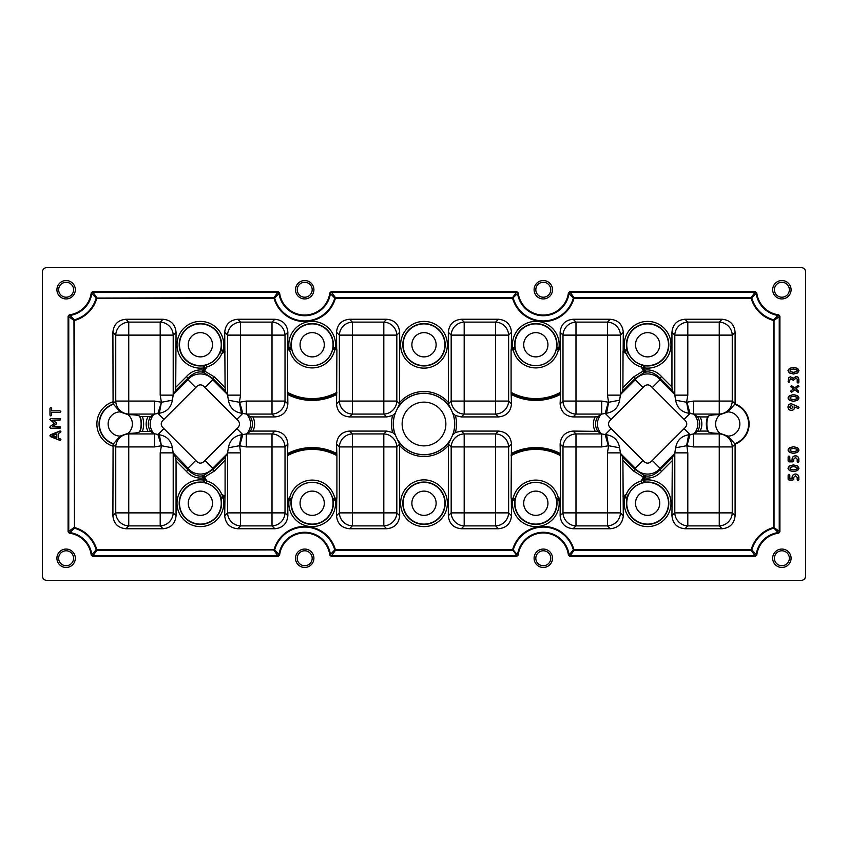 <?xml version="1.0" encoding="UTF-8"?>
<svg xmlns="http://www.w3.org/2000/svg" width="848" height="848" viewBox="0 0 848 848"><rect width="100%" height="100%" fill="white"/><g stroke="black" fill="none" stroke-linecap="round" stroke-linejoin="round"><path stroke-width="1.27" d="M219.802 495.37A20.956 20.956 0 0 0 206.244 483.116L202.64 482.173A21.179 21.179 0 0 0 179.193 503.235A21.179 21.179 0 0 0 200.382 524.414A21.179 21.179 0 0 0 221.105 498.847L219.802 495.37L221.826 494.543L224.222 496.61L221.105 498.847L221.339 497.765A2.205 2.162 137.1 0 1 224.148 496.525A37.291 37.291 0 0 0 224.953 496.833L224.709 515.732L227.561 512.881L227.561 452.864L228.419 447.786C229.702 440.409 234.037 436.073 241.426 434.78L242.814 434.621L236.836 428.643C240.397 425.569 240.397 422.474 236.836 419.357L242.814 413.379L241.426 413.22C234.037 411.937 229.702 407.602 228.419 400.214L227.561 395.136L225.451 391.119L212.774 378.441L204.177 372.823L201.739 372.018C197.34 371.424 192.75 373.47 187.991 378.144L175.706 390.43L176.055 332.268L173.204 335.119L173.204 395.136L172.345 400.214C171.063 407.591 166.727 411.927 159.339 413.22L154.463 414.078L150.52 416.622C147.573 421.53 147.573 426.449 150.52 431.378L153.711 433.582C148.983 427.169 148.983 420.778 153.711 414.418M333.275 501.232L332.617 498.56L334.748 498.073L335.596 499.875L333.275 501.232L333.561 500.214A2.205 2.184 127.7 0 1 335.532 498.953L336.762 498.953L336.518 515.732L339.37 512.881L339.37 446.928L336.518 444.076L336.91 455.652A51.823 51.823 0 0 0 287.472 455.652L287.472 498.073L287.62 498.953L290.822 500.214A0.88 0.562 -31.9 0 1 290.726 500.67L291.097 501.232A21.179 21.179 0 0 0 312.191 524.414A21.179 21.179 0 0 0 333.275 501.232M332.617 498.56A20.956 20.956 0 0 0 291.765 498.56L291.097 501.232L290.822 500.214A2.205 2.184 -127.7 0 0 288.85 498.953L289.634 498.073A23.14 23.14 0 0 1 334.748 498.073L336.91 498.073L336.91 455.652M556.903 501.232L556.235 498.56L558.366 498.073L559.224 499.875L556.903 501.232L557.178 500.214A2.205 2.184 127.7 0 1 559.15 498.953L560.38 498.953L560.528 498.073L560.284 454.475A52.756 52.756 0 0 0 511.344 454.475L511.482 444.076L508.63 446.928L508.63 512.881L511.482 515.732L511.344 498.995L514.439 500.214A0.88 0.562 -31.9 0 1 514.344 500.67L514.725 501.232A21.179 21.179 0 0 0 535.809 524.414A21.179 21.179 0 0 0 556.903 501.232M556.235 498.56A20.956 20.956 0 0 0 515.383 498.56L514.725 501.232L514.439 500.214A2.205 2.184 -127.7 0 0 512.468 498.953L513.252 498.073A23.14 23.14 0 0 1 558.366 498.073L560.528 498.073M641.756 483.116A20.956 20.956 0 0 0 628.198 495.37L626.895 498.847A21.179 21.179 0 0 0 647.618 524.414A21.179 21.179 0 0 0 668.807 503.235A21.179 21.179 0 0 0 645.36 482.173L641.756 483.116L641.141 481.017L643.441 478.844L645.36 482.173L644.3 481.834A2.205 2.162 53 0 1 643.346 478.908A37.291 37.291 0 0 0 644.12 477.339A2.205 2.184 166.9 0 1 645.275 476.237A0.88 0.551 -119 0 1 645.71 476.343L646.261 475.982C650.66 476.576 655.25 474.53 660.009 469.856L672.294 457.57L671.945 515.732L674.796 512.881L674.796 452.864L675.655 447.786C676.937 440.409 681.273 436.073 688.661 434.78L690.049 434.621L684.071 428.643C687.633 425.569 687.633 422.474 684.071 419.357L652.271 387.547C649.186 383.985 646.091 383.985 642.975 387.547L635.226 379.798C641.077 371.943 654.221 372.007 660.009 379.798L652.271 387.547M626.513 349.758L626.895 349.153L626.661 350.235A2.205 2.162 -42.9 0 1 623.852 351.475L624.096 350.574L626.513 349.758A0.88 0.562 30.3 0 1 626.661 350.235L625.252 351.432L623.778 351.39A37.344 37.344 0 0 0 623.153 351.157L623.291 332.268L620.439 335.119L620.439 395.136L619.581 400.214C618.298 407.591 613.963 411.927 606.574 413.22L601.698 414.078L597.755 416.622C594.808 421.53 594.808 426.449 597.755 431.378L573.142 431.07L575.993 433.922L601.698 433.922L606.574 434.78C613.963 436.063 618.298 440.398 619.581 447.786L620.439 452.864L622.549 456.881L635.226 469.559L643.823 475.177L646.261 475.982L644.13 477.413L644.84 477.975L633.679 471.106L622.909 460.326L623.153 496.843A37.344 37.344 0 0 0 623.778 496.61L626.174 494.543A23.14 23.14 0 0 1 641.141 481.017A36.422 36.422 0 0 0 643.176 477.265L643.823 475.177M514.344 347.33L514.439 347.786A2.205 2.184 -52.3 0 1 512.468 349.047L512.404 348.125L514.344 347.33A0.88 0.562 31.9 0 1 514.439 347.786L511.344 349.005L511.482 332.268L508.63 335.119L508.63 401.072L511.482 403.924L511.09 392.348A51.823 51.823 0 0 0 560.528 392.348L560.528 349.927L560.38 349.047L557.178 347.786A0.88 0.562 148.1 0 1 557.274 347.33L556.903 346.768A21.179 21.179 0 0 0 535.809 323.586A21.179 21.179 0 0 0 514.725 346.768L515.383 349.44L513.252 349.927L511.344 349.005M290.726 347.33L290.822 347.786A2.205 2.184 -52.3 0 1 288.85 349.047L288.776 348.125L290.726 347.33A0.88 0.562 31.9 0 1 290.822 347.786L287.716 349.005L287.864 332.268L285.013 335.119L285.013 401.072L287.864 403.924L287.716 393.525A52.756 52.756 0 0 0 336.656 393.525L336.91 349.927L336.762 349.047L333.561 347.786A0.88 0.562 148.1 0 1 333.656 347.33L333.275 346.768A21.179 21.179 0 0 0 312.191 323.586A21.179 21.179 0 0 0 291.097 346.768L291.765 349.44L289.634 349.927L287.62 349.047L287.472 349.927L287.716 393.525M203.213 366.262L202.64 365.827L203.7 366.166A2.205 2.162 -127 0 1 204.654 369.092L203.774 368.753L203.213 366.262A0.88 0.562 -53.9 0 1 203.7 366.166L204.739 367.693L204.559 369.156A37.344 37.344 0 0 0 203.955 370.396L202.725 371.763A0.88 0.551 61 0 1 202.29 371.657L202.725 371.763A2.205 2.184 -13.1 0 0 203.88 370.661L214.321 376.894L225.091 387.674L224.847 351.157A37.344 37.344 0 0 0 224.222 351.39L221.826 353.457A23.14 23.14 0 0 1 206.859 366.983L204.654 369.092A37.291 37.291 0 0 0 203.88 370.661L203.043 370.364L203.955 370.396M313.908 289.74A9.201 9.201 0 0 1 304.708 298.941A9.201 9.201 0 0 1 295.507 289.74A9.201 9.201 0 0 1 304.708 280.54A9.201 9.201 0 0 1 313.908 289.74M297.235 289.74A7.473 7.473 0 0 0 304.708 297.213A7.473 7.473 0 0 0 312.181 289.74A7.473 7.473 0 0 0 304.708 282.267A7.473 7.473 0 0 0 297.235 289.74M75.324 289.74A9.201 9.201 0 0 1 66.123 298.941A9.201 9.201 0 0 1 56.922 289.74A9.201 9.201 0 0 1 66.123 280.54A9.201 9.201 0 0 1 75.324 289.74M58.65 289.74A7.473 7.473 0 0 0 66.123 297.213A7.473 7.473 0 0 0 73.585 289.74A7.473 7.473 0 0 0 66.123 282.267A7.473 7.473 0 0 0 58.65 289.74M75.324 558.26A9.201 9.201 0 0 1 66.123 567.46A9.201 9.201 0 0 1 56.922 558.26A9.201 9.201 0 0 1 66.123 549.059A9.201 9.201 0 0 1 75.324 558.26M58.65 558.26A7.473 7.473 0 0 0 66.123 565.733A7.473 7.473 0 0 0 73.585 558.26A7.473 7.473 0 0 0 66.123 550.787A7.473 7.473 0 0 0 58.65 558.26M313.908 558.26A9.201 9.201 0 0 1 304.708 567.46A9.201 9.201 0 0 1 295.507 558.26A9.201 9.201 0 0 1 304.708 549.059A9.201 9.201 0 0 1 313.908 558.26M297.235 558.26A7.473 7.473 0 0 0 304.708 565.733A7.473 7.473 0 0 0 312.181 558.26A7.473 7.473 0 0 0 304.708 550.787A7.473 7.473 0 0 0 297.235 558.26M552.493 558.26A9.201 9.201 0 0 1 543.292 567.46A9.201 9.201 0 0 1 534.092 558.26A9.201 9.201 0 0 1 543.292 549.059A9.201 9.201 0 0 1 552.493 558.26M535.819 558.26A7.473 7.473 0 0 0 543.292 565.733A7.473 7.473 0 0 0 550.765 558.26A7.473 7.473 0 0 0 543.292 550.787A7.473 7.473 0 0 0 535.819 558.26M791.078 558.26A9.201 9.201 0 0 1 781.877 567.46A9.201 9.201 0 0 1 772.676 558.26A9.201 9.201 0 0 1 781.877 549.059A9.201 9.201 0 0 1 791.078 558.26M774.415 558.26A7.473 7.473 0 0 0 781.877 565.733A7.473 7.473 0 0 0 789.35 558.26A7.473 7.473 0 0 0 781.877 550.787A7.473 7.473 0 0 0 774.415 558.26M791.078 289.74A9.201 9.201 0 0 1 781.877 298.941A9.201 9.201 0 0 1 772.676 289.74A9.201 9.201 0 0 1 781.877 280.54A9.201 9.201 0 0 1 791.078 289.74M774.415 289.74A7.473 7.473 0 0 0 781.877 297.213A7.473 7.473 0 0 0 789.35 289.74A7.473 7.473 0 0 0 781.877 282.267A7.473 7.473 0 0 0 774.415 289.74M552.493 289.74A9.201 9.201 0 0 1 543.292 298.941A9.201 9.201 0 0 1 534.092 289.74A9.201 9.201 0 0 1 543.292 280.54A9.201 9.201 0 0 1 552.493 289.74M535.819 289.74A7.473 7.473 0 0 0 543.292 297.213A7.473 7.473 0 0 0 550.765 289.74A7.473 7.473 0 0 0 543.292 282.267A7.473 7.473 0 0 0 535.819 289.74M153.711 433.582L159.339 434.78C166.717 436.063 171.052 440.398 172.345 447.786L173.204 452.864L173.204 512.881L176.055 515.732C175.26 523.608 170.925 527.944 163.049 528.739L160.198 525.887L128.748 525.887L125.907 528.739C118.031 527.944 113.696 523.608 112.901 515.732L115.752 512.881L115.752 446.928L113.081 444.267L120.045 436.116L128.154 433.328C133.814 433.349 137.63 432.883 139.57 431.939L140.1 431.42A21.179 21.179 0 0 0 140.1 416.58L150.541 416.58M511.482 403.924C510.687 411.799 506.351 416.135 498.476 416.93L495.624 414.078L464.185 414.078L461.333 416.93L455.387 415.509L452.8 413.209L448.369 403.881L451.178 401.072L451.178 335.119L448.327 332.268L448.369 403.881M349.524 416.93C341.649 416.135 337.313 411.799 336.518 403.924L339.37 401.072L339.37 335.119L336.518 332.268C337.313 324.392 341.649 320.056 349.524 319.261L352.376 322.113L383.815 322.113L386.667 319.261C394.543 320.056 398.878 324.392 399.673 332.268L396.822 335.119L396.822 401.072L399.631 403.881L395.2 413.209L392.613 415.509L386.667 416.93L383.815 414.078L352.376 414.078L349.524 416.93L386.667 416.93M706.342 424A21.391 21.391 0 0 0 707.55 431.07L708.43 431.939C710.253 432.872 714.058 433.339 719.846 433.328L727.955 436.116L735.099 444.076A21.391 21.391 0 0 0 735.099 403.913L735.099 332.268L732.248 335.119L732.248 401.072L735.099 403.924L727.955 411.884L719.846 414.672C714.175 414.651 710.37 415.117 708.43 416.061L707.55 416.93A21.391 21.391 0 0 0 706.342 424M735.099 515.732L735.099 444.087L732.248 446.928L732.248 512.881L735.099 515.732C734.304 523.608 729.969 527.944 722.093 528.739L719.252 525.887L687.802 525.887L684.951 528.739L722.093 528.739M684.951 528.739C677.075 527.944 672.74 523.608 671.945 515.732M671.945 461.015L661.567 471.403C657.03 476.449 651.455 478.632 644.84 477.975A38.224 38.224 0 0 1 644.226 479.247M644.045 477.604A37.344 37.344 0 0 1 643.441 478.844L643.261 480.307L644.098 480.127A23.373 23.373 0 0 1 670.991 503.235A23.373 23.373 0 0 1 647.618 526.608A23.373 23.373 0 0 1 624.987 497.394L623.778 496.61L625.252 496.568L626.661 497.765A0.88 0.562 -30.3 0 1 626.513 498.242L626.895 498.847L626.661 497.765A2.205 2.162 -137.1 0 0 623.852 496.525A37.291 37.291 0 0 1 623.047 496.833M607.433 452.864L608.631 445.73L601.698 446.928L575.993 446.928L575.993 512.881L607.433 512.881L607.433 452.864L620.439 452.864L620.439 512.881L623.291 515.732L623.153 496.843M623.291 515.732C622.496 523.608 618.16 527.944 610.284 528.739L607.433 525.887L575.993 525.887L573.142 528.739L610.284 528.739M573.142 528.739C565.266 527.944 560.931 523.608 560.136 515.732L562.987 512.881L562.987 446.928L560.136 444.076L560.284 454.475M511.344 454.475L511.09 498.073L512.68 499.907A23.373 23.373 0 0 0 535.809 526.608A23.373 23.373 0 0 0 558.949 499.907L558.758 499.048L560.284 498.995L560.136 515.732M511.482 515.732C510.687 523.608 506.351 527.944 498.476 528.739L495.624 525.887L464.185 525.887L461.333 528.739L498.476 528.739M461.333 528.739C453.457 527.944 449.122 523.608 448.327 515.732L451.178 512.881L451.178 446.928L448.369 444.119L452.8 434.791L455.387 432.491L461.333 431.07L464.185 433.922L495.624 433.922L498.476 431.07L461.333 431.07M448.369 444.119L448.327 515.732M399.673 515.732L399.631 444.119L396.822 446.928L396.822 512.881L399.673 515.732C398.878 523.608 394.543 527.944 386.667 528.739L383.815 525.887L352.376 525.887L349.524 528.739L386.667 528.739M349.524 528.739C341.649 527.944 337.313 523.608 336.518 515.732M336.656 498.995L335.14 499.048L335.32 499.907A23.373 23.373 0 0 1 312.191 526.608A23.373 23.373 0 0 1 289.051 499.907L288.85 498.953L287.62 498.953M250.213 416.58L252.895 416.93C255.174 421.647 255.174 426.364 252.895 431.07L250.255 431.388C253.192 426.47 253.192 421.551 250.245 416.622L247.054 414.418C251.782 420.831 251.782 427.222 247.054 433.582L246.302 433.922L246.302 446.928L239.655 445.815L242.814 434.621L246.302 433.922L272.007 433.922L274.858 431.07C282.734 431.865 287.069 436.201 287.864 444.076L285.013 446.928L285.013 512.881L287.864 515.732L287.716 498.995M287.864 515.732C287.069 523.608 282.734 527.944 274.858 528.739L272.007 525.887L240.567 525.887L237.716 528.739L274.858 528.739M237.716 528.739C229.84 527.944 225.504 523.608 224.709 515.732M224.847 496.843A37.344 37.344 0 0 1 224.222 496.61L222.748 496.568L223.013 497.394A23.373 23.373 0 0 1 200.382 526.608A23.373 23.373 0 0 1 177.009 503.235A23.373 23.373 0 0 1 203.902 480.127L204.559 478.844L204.739 480.307L203.7 481.834A0.88 0.562 53.9 0 1 203.213 481.738L202.64 482.173L203.7 481.834A2.205 2.162 -53 0 0 204.654 478.908L206.859 481.017A23.14 23.14 0 0 1 221.826 494.543A36.422 36.422 0 0 0 225.091 495.942L225.091 460.326L214.321 471.106L203.16 477.975C196.545 478.632 190.97 476.449 186.433 471.403L176.055 461.015L175.706 457.57L187.991 469.856C192.75 474.53 197.34 476.576 201.739 475.982L202.29 476.343A0.88 0.551 119 0 1 202.725 476.237L203.87 477.413L203.043 477.636L202.29 476.343M176.055 515.732L176.055 461.015M125.907 528.739L163.049 528.739M113.081 444.267L112.901 515.732M112.901 332.268L113.081 403.733L115.752 401.072L115.752 335.119L112.901 332.268C113.696 324.392 118.031 320.056 125.907 319.261L128.748 322.113L160.198 322.113L163.049 319.261L125.907 319.261M163.049 319.261C170.925 320.056 175.26 324.392 176.055 332.268M176.055 386.985L186.433 376.597C190.97 371.551 196.545 369.368 203.16 370.025A38.224 38.224 0 0 1 203.774 368.753M204.739 367.693L203.902 367.873A23.373 23.373 0 0 1 177.009 344.765A23.373 23.373 0 0 1 200.382 321.392A23.373 23.373 0 0 1 223.013 350.606L224.222 351.39L222.748 351.432L221.339 350.235A0.88 0.562 149.7 0 1 221.487 349.758L221.105 349.153A21.179 21.179 0 0 0 200.382 323.586A21.179 21.179 0 0 0 179.193 344.765A21.179 21.179 0 0 0 202.64 365.827L206.244 364.884L206.859 366.983A36.422 36.422 0 0 0 204.824 370.735L204.177 372.823M240.567 395.136L239.369 402.27L246.302 401.072L272.007 401.072L272.007 335.119L240.567 335.119L240.567 395.136L227.561 395.136L227.561 335.119L224.709 332.268L224.847 351.157M224.709 332.268C225.504 324.392 229.84 320.056 237.716 319.261L240.567 322.113L272.007 322.113L274.858 319.261L237.716 319.261M274.858 319.261C282.734 320.056 287.069 324.392 287.864 332.268M289.242 348.952L289.051 348.093A23.373 23.373 0 0 1 312.191 321.392A23.373 23.373 0 0 1 335.32 348.093L335.596 349.005L334.748 349.927A23.14 23.14 0 0 1 289.634 349.927L287.472 349.927M336.518 332.268L336.656 349.005M386.667 319.261L349.524 319.261M399.631 403.881L399.673 332.268M448.327 332.268C449.122 324.392 453.457 320.056 461.333 319.261L464.185 322.113L495.624 322.113L498.476 319.261L461.333 319.261M498.476 319.261C506.351 320.056 510.687 324.392 511.482 332.268M512.86 348.952L512.68 348.093A23.373 23.373 0 0 1 535.809 321.392A23.373 23.373 0 0 1 558.949 348.093L559.224 349.005L558.366 349.927A23.14 23.14 0 0 1 513.252 349.927L511.09 349.927L511.09 392.348M601.698 401.072L608.631 402.27L607.433 395.136L607.433 335.119L575.993 335.119L575.993 401.072L601.698 401.072L601.698 414.078L575.993 414.078L573.142 416.93C565.266 416.135 560.931 411.799 560.136 403.924L562.987 401.072L562.987 335.119L560.136 332.268L560.284 349.005M560.136 332.268C560.931 324.392 565.266 320.056 573.142 319.261L575.993 322.113L607.433 322.113L610.284 319.261L573.142 319.261M610.284 319.261C618.16 320.056 622.496 324.392 623.291 332.268M625.252 351.432L624.987 350.606A23.373 23.373 0 0 1 647.618 321.392A23.373 23.373 0 0 1 670.991 344.765A23.373 23.373 0 0 1 644.098 367.873L643.441 369.156L643.261 367.693L644.3 366.166A0.88 0.562 -126.1 0 1 644.787 366.262L645.36 365.827A21.179 21.179 0 0 0 668.807 344.765A21.179 21.179 0 0 0 647.618 323.586A21.179 21.179 0 0 0 626.895 349.153L628.198 352.63L626.174 353.457L623.852 351.475A37.291 37.291 0 0 0 623.047 351.167L623.153 351.157M623.047 351.167L622.909 387.674L633.679 376.894L644.84 370.025C651.455 369.368 657.03 371.551 661.567 376.597L671.945 386.985L672.294 390.43L674.796 395.136L687.802 395.136L686.604 402.27L693.537 401.072L719.252 401.072L719.252 335.119L687.802 335.119L687.802 395.136M719.846 433.328L719.252 433.922L693.537 433.922L693.537 446.928L686.891 445.815L690.049 434.621L693.537 433.922L697.48 431.378C700.427 426.47 700.427 421.551 697.48 416.622L693.537 414.078L688.661 413.22C681.283 411.937 676.948 407.602 675.655 400.214L674.796 395.136L674.796 335.119L671.945 332.268L671.945 386.985M671.945 332.268C672.74 324.392 677.075 320.056 684.951 319.261L687.802 322.113L719.252 322.113L722.093 319.261L684.951 319.261M722.093 319.261C729.969 320.056 734.304 324.392 735.099 332.268M642.975 387.547L611.164 419.357C607.603 422.431 607.603 425.526 611.164 428.643L605.186 434.621L608.345 445.815M611.164 428.643L642.975 460.453C646.049 464.015 649.144 464.015 652.271 460.453L684.071 428.643M694.289 414.418C699.017 420.831 699.017 427.222 694.289 433.582M686.891 402.185L690.049 413.379L684.071 419.357M697.459 416.58L700.13 416.93C702.42 421.647 702.42 426.364 700.13 431.07L697.459 431.42M707.55 431.07L700.13 431.07M700.13 416.93L707.55 416.93M686.891 445.815L687.802 452.864L674.796 452.864L672.294 457.57M674.436 453.775L660.009 468.202L652.271 460.453M560.136 444.076C560.931 436.201 565.266 431.865 573.142 431.07M595.105 431.07C592.826 426.353 592.826 421.636 595.105 416.93L597.787 416.58M573.142 416.93L595.105 416.93M560.528 392.348L560.136 403.924M461.333 416.93L498.476 416.93M498.476 431.07C506.351 431.865 510.687 436.201 511.482 444.076M597.787 431.42L600.946 433.582C596.218 427.169 596.218 420.778 600.946 414.418M600.946 433.582L601.698 433.922L601.698 446.928M611.164 419.357L605.186 413.379L608.345 402.185M622.909 460.326L622.549 456.881M642.975 460.453L635.226 468.202L620.8 453.775M607.433 395.136L620.439 395.136L622.549 391.119L622.909 387.674M336.518 444.076C337.313 436.201 341.649 431.865 349.524 431.07L352.376 433.922L383.815 433.922L386.667 431.07L392.613 432.491L395.2 434.791L399.631 444.119M511.238 349.047L511.09 349.927M386.667 431.07L349.524 431.07M336.656 393.525L336.518 403.924M287.864 403.924C287.069 411.799 282.734 416.135 274.858 416.93L272.007 414.078L246.302 414.078L242.814 413.379L239.655 402.185M252.895 416.93L274.858 416.93M274.858 431.07L252.895 431.07M287.472 455.652L287.864 444.076M336.762 498.953L336.91 498.073M236.836 419.357L205.025 387.547C201.951 383.985 198.856 383.985 195.729 387.547L187.991 379.798C193.842 371.943 206.986 372.007 212.774 379.798L227.2 394.225M195.729 387.547L163.929 419.357C160.367 422.431 160.367 425.526 163.929 428.643L195.729 460.453C198.814 464.015 201.909 464.015 205.025 460.453L236.836 428.643M247.054 414.418L246.302 414.078L246.302 401.072M247.054 433.582L250.213 431.42M224.953 496.833L225.091 495.942M203.955 477.604A37.344 37.344 0 0 0 204.559 478.844L204.654 478.908A37.291 37.291 0 0 1 203.88 477.339A2.205 2.184 -166.9 0 0 202.725 476.237L201.739 475.982L204.177 475.177L212.774 469.559L225.451 456.881L225.091 460.326M225.451 456.881L227.561 452.864L240.567 452.864L240.567 512.881L272.007 512.881L272.007 446.928L246.302 446.928M227.2 453.775L212.774 468.202L205.025 460.453M225.091 387.674L225.451 391.119M205.025 387.547L212.774 379.798L212.774 378.441L214.321 376.894M140.1 416.58L139.57 416.061C137.652 415.117 133.846 414.661 128.154 414.672L120.045 411.884L113.081 403.733M214.321 471.106L212.774 469.559L212.774 468.202C206.923 476.057 193.779 475.993 187.991 468.202L173.204 452.864L160.198 452.864L161.396 445.73L157.951 434.621L163.929 428.643M163.929 419.357L157.951 413.379L161.396 402.27L160.198 395.136L160.198 335.119L128.748 335.119L128.748 401.072L154.463 401.072L161.109 402.185M150.541 431.42L140.1 431.42M147.87 431.07C145.58 426.353 145.58 421.636 147.87 416.93M173.564 453.775L175.706 457.57M186.433 471.403L187.991 469.856L187.991 468.202L195.729 460.453M175.706 390.43L173.204 395.136L160.198 395.136M46.799 267.555L801.201 267.555C803.851 267.83 805.324 269.293 805.6 271.954L805.6 576.046C805.324 578.707 803.851 580.17 801.201 580.445L46.799 580.445C44.149 580.17 42.676 578.707 42.4 576.046L42.4 271.954C42.676 269.293 44.149 267.83 46.799 267.555M51.643 415.128L50.806 415.965L49.968 415.128L49.968 408.206L50.806 407.369L51.643 408.206L51.643 410.835L60.007 410.835L60.833 411.672L60.007 412.51L51.643 412.51L51.643 415.128L50.806 415.965M56.615 423.396L52.788 426.618L60.007 426.618L60.632 428.017L50.679 428.293L49.831 427.456L50.17 426.459L54.346 423.396L49.831 419.336L50.679 418.499L60.632 418.774L60.007 420.173L52.777 420.173L56.265 422.717L56.265 424.074M60.42 432.544L58.448 433.339L58.448 438.109L60.95 439.656L60.134 440.525L49.937 435.893L50.456 434.78L60.134 430.922L60.95 431.802L60.42 432.544L58.395 433.296L58.395 438.151L60.399 438.957L60.886 439.656L60.134 440.472L50.477 436.625L49.99 435.554L59.805 431.049L60.886 431.802L60.399 432.491M798.869 382.289L798.032 383.137L797.194 382.289L797.194 379.13L796.134 378.091L793.325 380.307L790.506 378.505L788.969 382.469L788.131 381.632L788.852 377.487L790.516 376.819L793.23 378.325L796.124 376.406L798.021 377.148L798.869 379.13L798.869 382.289L798.032 383.137M791.332 392.264L790.877 390.928L793.463 388.893L790.855 386.858L791.332 385.522L794.682 387.928L797.703 385.564L798.996 386.179L795.912 388.893L798.636 391.023L798.201 392.391L794.682 389.857L791.799 392.115L790.58 391.49M789.361 400.277L787.993 397.977L789.361 395.677L793.495 394.627L797.639 395.677L798.996 397.977L797.639 400.277L793.495 401.337L789.361 400.277L788.046 397.977L789.382 395.73L793.495 394.68L797.608 395.73L798.943 397.977L797.608 400.224L793.495 401.274L789.382 400.224M789.361 452.355L787.993 450.044L789.361 447.755L793.495 446.695L797.639 447.755L798.996 450.044L797.639 452.355L793.495 453.404L789.361 452.355L788.046 450.044L789.382 447.808L793.495 446.758L797.608 447.808L798.943 450.044L797.608 452.302L793.495 453.351L789.382 452.302M798.869 459.192C798.699 457.083 797.576 455.959 795.466 455.8C793.368 455.959 792.244 457.083 792.074 459.192L792.074 460.167L789.806 460.167L789.806 456.849L788.969 456.001L788.131 456.849L788.131 461.005L788.969 461.842L792.922 461.842L793.76 461.005L793.76 459.192L795.466 457.475L797.194 459.192L797.194 461.662L798.032 462.51L798.869 461.662L798.805 459.192C798.646 457.125 797.544 456.012 795.466 455.864L795.466 455.8M789.361 470.555L787.993 468.255L789.361 465.955L793.495 464.905L797.639 465.955L798.996 468.255L797.639 470.555L793.495 471.615L789.361 470.555L788.046 468.255L789.382 466.008L793.495 464.958L797.608 466.008L798.943 468.255L797.608 470.513L793.495 471.552L789.361 470.555M798.869 477.392C798.699 475.293 797.576 474.159 795.466 474.011C793.368 474.159 792.244 475.293 792.074 477.392L792.074 478.378L789.806 478.378L789.806 475.05L788.969 474.212L788.131 475.05L788.131 479.205L788.969 480.042L792.922 480.042L793.76 479.205L793.76 477.392L795.466 475.675L797.194 477.392L797.194 479.873L798.032 480.721L798.869 479.873L798.805 477.392C798.646 475.325 797.544 474.223 795.466 474.064L795.466 474.011M518.192 555.111L516.845 556.288L331.155 556.288L329.808 555.111A25.302 25.302 0 0 0 279.596 555.111L278.261 556.288L92.559 556.288L91.224 555.111A25.302 25.302 0 0 0 69.271 533.159L68.094 531.813L68.094 316.187L69.271 314.841A25.302 25.302 0 0 0 91.224 292.889L92.559 291.712L278.261 291.712L279.596 292.889A25.302 25.302 0 0 0 329.808 292.889L331.155 291.712L516.845 291.712L518.192 292.889A25.302 25.302 0 0 0 568.404 292.889L569.739 291.712L755.441 291.712L756.776 292.889A25.302 25.302 0 0 0 778.729 314.841L779.906 316.187L779.906 531.813L778.729 533.159A25.302 25.302 0 0 0 756.776 555.111L755.441 556.288L569.739 556.288L568.404 555.111A25.302 25.302 0 0 0 518.192 555.111L517.513 555.027A25.981 25.981 0 0 1 569.072 555.027L568.404 555.111M787.993 407.051C788.152 404.984 789.265 403.871 791.343 403.722L798.519 406.87L798.996 407.602L798.169 408.45L794.714 407.051C794.534 409.128 793.41 410.252 791.343 410.432C789.265 410.262 788.142 409.139 787.993 407.051L788.046 407.051C788.205 405.015 789.308 403.924 791.343 403.786L798.498 406.913L798.943 407.612L798.169 408.397L794.65 407.051C794.481 409.086 793.378 410.199 791.343 410.379C789.297 410.209 788.195 409.107 788.046 407.051M789.361 372.972L787.993 370.661L789.361 368.371L793.495 367.311L797.639 368.371L798.996 370.661L797.639 372.972L793.495 374.021L789.361 372.972L788.046 370.661L789.382 368.424L793.495 367.375L797.608 368.424L798.943 370.661L797.608 372.919L793.495 373.968L789.382 372.919M755.441 556.288L751.19 550.416L573.979 550.416A0.88 0.604 37.2 0 1 573.333 549.917L569.072 555.027L569.739 555.61L755.441 555.61L756.109 555.027A25.981 25.981 0 0 1 778.644 532.48L779.238 531.813L779.238 316.187L778.644 315.52A25.981 25.981 0 0 1 756.109 292.973L755.441 292.39L569.739 292.39L569.072 292.973A25.981 25.981 0 0 1 517.513 292.973L516.845 292.39L331.155 292.39L330.487 292.973A25.981 25.981 0 0 1 278.928 292.973L278.261 292.39L92.559 292.39L91.891 292.973A25.981 25.981 0 0 1 69.356 315.52L68.762 316.187L68.762 531.813L69.356 532.48A25.981 25.981 0 0 1 91.891 555.027L92.559 555.61L278.261 555.61L278.928 555.027A25.981 25.981 0 0 1 330.487 555.027L331.155 555.61L516.845 555.61L516.845 556.288M569.739 556.288L573.979 550.416L573.979 549.737L573.333 549.917A31.175 31.175 0 0 0 513.252 549.917L512.605 549.737A31.853 31.853 0 0 1 573.979 549.737L751.19 549.737A31.853 31.853 0 0 1 773.365 527.573L773.365 320.427A31.853 31.853 0 0 1 751.19 298.263L573.979 298.263A31.853 31.853 0 0 1 512.605 298.263L335.395 298.263A31.853 31.853 0 0 1 274.021 298.263L96.81 298.263A31.853 31.853 0 0 1 74.635 320.427L74.635 527.573A31.853 31.853 0 0 1 96.81 549.737L274.021 549.737A31.853 31.853 0 0 1 335.395 549.737L512.605 549.737L516.845 555.61L517.513 555.027L513.252 549.917A0.88 0.604 -37.2 0 1 512.605 550.416L335.395 550.416L331.155 556.288M279.596 555.111L274.667 549.917A31.175 31.175 0 0 1 334.748 549.917L335.395 549.737L335.395 550.416A0.88 0.604 37.2 0 1 334.748 549.917L329.808 555.111M92.559 556.288L96.81 550.416L274.667 549.917A0.88 0.604 -37.2 0 1 274.021 550.416L278.261 556.288M69.271 533.159L74.454 528.219A31.175 31.175 0 0 1 96.163 549.917L96.81 549.737L96.81 550.416A0.88 0.604 37.2 0 1 96.163 549.917L91.224 555.111M68.094 316.187L73.967 320.427L74.454 528.219A0.88 0.604 52.8 0 1 73.967 527.573L68.094 531.813M91.224 292.889L96.163 298.083A31.175 31.175 0 0 1 74.454 319.781L74.635 320.427L73.967 320.427A0.88 0.604 127.2 0 1 74.454 319.781L69.271 314.841M278.261 291.712L274.021 297.584L96.163 298.083A0.88 0.604 142.8 0 1 96.81 297.584L92.559 291.712M331.155 291.712L335.395 297.584L335.395 298.263L334.748 298.083A31.175 31.175 0 0 1 274.667 298.083L274.021 298.263L274.021 297.584A0.88 0.604 -142.8 0 1 274.667 298.083L279.596 292.889M518.192 292.889L512.605 298.263L512.605 297.584L335.395 297.584A0.88 0.604 142.8 0 0 334.748 298.083L329.808 292.889M569.739 291.712L573.979 297.584L573.979 298.263L573.333 298.083A31.175 31.175 0 0 1 513.252 298.083A0.88 0.604 -142.8 0 0 512.605 297.584L516.845 291.712M756.776 292.889L751.19 298.263L751.19 297.584L573.979 297.584A0.88 0.604 142.8 0 0 573.333 298.083L568.404 292.889M779.906 316.187L774.033 320.427L773.365 320.427L773.546 319.781A31.175 31.175 0 0 1 751.837 298.083A0.88 0.604 -142.8 0 0 751.19 297.584L755.441 291.712M778.729 533.159L773.365 527.573L774.033 527.573L774.033 320.427A0.88 0.604 -127.2 0 0 773.546 319.781L778.729 314.841M756.776 555.111L751.837 549.917A0.88 0.604 -37.2 0 1 751.19 550.416L751.19 549.737L751.837 549.917A31.175 31.175 0 0 1 773.546 528.219A0.88 0.604 -52.8 0 0 774.033 527.573L779.906 531.813M203.043 370.364L202.29 371.657M222.748 351.432L223.013 350.606L221.487 349.758M335.14 348.952L335.32 348.093L333.656 347.33M558.758 348.952L558.949 348.093L557.274 347.33M643.261 367.693L644.098 367.873L644.787 366.262M644.226 368.753A38.224 38.224 0 0 1 644.84 370.025L646.261 372.018L643.823 372.823L635.226 378.441L622.549 391.119M672.294 390.43L660.009 378.144C655.25 373.47 650.66 371.424 646.261 372.018L645.275 371.763A0.88 0.551 119 0 0 645.71 371.657M644.957 477.636L645.71 476.343M625.252 496.568L624.987 497.394L626.513 498.242M512.86 499.048L512.68 499.907L514.344 500.67M289.242 499.048L289.051 499.907L290.726 500.67M204.739 480.307L203.902 480.127L203.213 481.738M203.774 479.247A38.224 38.224 0 0 1 203.16 477.975L203.043 477.636M206.244 364.884A20.956 20.956 0 0 0 219.802 352.63L221.105 349.153L221.339 350.235A2.205 2.162 42.9 0 0 224.148 351.475A37.291 37.291 0 0 1 224.953 351.167M291.765 349.44A20.956 20.956 0 0 0 332.617 349.44L333.275 346.768L333.561 347.786A2.205 2.184 52.3 0 0 335.532 349.047L336.762 349.047M515.383 349.44A20.956 20.956 0 0 0 556.235 349.44L556.903 346.768L557.178 347.786A2.205 2.184 52.3 0 0 559.15 349.047L560.38 349.047M628.198 352.63A20.956 20.956 0 0 0 641.756 364.884L645.36 365.827L644.3 366.166A2.205 2.162 127 0 0 643.346 369.092L641.141 366.983A23.14 23.14 0 0 1 626.174 353.457A36.422 36.422 0 0 0 622.909 352.058M644.045 370.396A37.344 37.344 0 0 0 643.441 369.156L643.346 369.092A37.291 37.291 0 0 1 644.12 370.661A2.205 2.184 -166.9 0 0 645.275 371.763L644.13 370.587L644.957 370.364M661.567 471.403L660.009 469.856L660.009 468.202C654.158 476.057 641.014 475.993 635.226 468.202L635.226 469.559L633.679 471.106M643.261 480.307L644.3 481.834A0.88 0.562 126.1 0 0 644.787 481.738M558.758 499.048L557.178 500.214A0.88 0.562 -148.1 0 0 557.274 500.67M335.14 499.048L333.561 500.214A0.88 0.562 -148.1 0 0 333.656 500.67M222.748 496.568L221.339 497.765A0.88 0.562 -149.7 0 0 221.487 498.242M219.802 352.63L221.826 353.457A36.422 36.422 0 0 1 225.091 352.058M332.617 349.44L336.91 349.927M556.235 349.44L560.528 349.927M641.756 364.884L641.141 366.983A36.422 36.422 0 0 1 643.176 370.735L643.823 372.823M628.198 495.37L626.174 494.543A36.422 36.422 0 0 1 622.909 495.942M515.383 498.56L511.09 498.073M291.765 498.56L287.472 498.073M206.244 483.116L206.859 481.017A36.422 36.422 0 0 1 204.824 477.265L204.177 475.177M795.466 474.064C793.41 474.223 792.297 475.325 792.138 477.392L792.074 477.392M792.138 477.392L792.074 478.378M792.138 478.431L789.806 478.378M789.742 478.431L789.806 475.05M789.742 475.05L788.969 474.212M788.969 474.265L788.131 475.05M788.184 475.05L788.131 479.205M788.184 479.205L788.969 480.042M788.969 479.989L792.922 480.042M792.922 479.989L793.76 479.205M793.696 479.205L793.76 477.392M793.696 477.392L795.466 475.675M795.466 475.622L797.194 477.392M797.247 477.392L797.194 479.873M797.247 479.873L798.032 480.721M798.032 480.657L798.869 479.873M798.805 479.873L798.805 477.392M790.135 467.386L790.135 469.135L793.495 469.993L796.855 469.135L797.374 468.255L796.855 467.375L793.495 466.517L790.135 467.386L790.156 469.082L793.495 469.93L796.834 469.082L796.834 467.428L793.495 466.58L790.156 467.428M795.466 455.864C793.41 456.012 792.297 457.125 792.138 459.192L792.074 459.192M792.138 459.192L792.074 460.167M792.138 460.231L789.806 460.167M789.742 460.231L789.806 456.849M789.742 456.849L788.969 456.001M788.969 456.065L788.131 456.849M788.184 456.849L788.131 461.005M788.184 461.005L788.969 461.842M788.969 461.778L792.922 461.842M792.922 461.778L793.76 461.005M793.696 461.005L793.76 459.192M793.696 459.181L795.466 457.475M795.466 457.411L797.194 459.192M797.247 459.181L797.194 461.662M797.247 461.662L798.032 462.51M798.032 462.457L798.869 461.662M798.805 461.662L798.805 459.192M790.135 449.175L790.135 450.924L793.495 451.783L796.855 450.924L797.374 450.044L796.855 449.175L793.495 448.316L790.135 449.175L790.156 450.882L793.495 451.73L796.834 450.882L796.834 449.217L793.495 448.369L790.156 449.228M789.615 407.104L791.343 408.81L793.092 407.051L791.343 405.344L789.615 407.104L791.343 408.757L793.028 407.051L791.343 405.397L789.668 407.104M790.135 397.108L790.135 398.857L793.495 399.715L796.855 398.857L797.374 397.977L796.855 397.097L793.495 396.239L790.135 397.108L790.156 398.804L793.495 399.652L796.834 398.804L796.834 397.15L793.495 396.292L790.156 397.15M790.643 391.49L790.877 390.928M790.908 390.981L793.558 388.893L790.898 386.815L791.332 385.586L794.682 388.002L797.735 385.607L798.943 386.179L795.816 388.893L798.604 391.076L798.201 392.338L794.682 389.783L791.799 392.115M798.032 383.073L797.194 382.289M797.247 382.289L797.247 379.13L796.134 378.028L793.325 380.254L790.506 378.441L788.969 382.406L788.184 381.632L788.894 377.53L790.516 376.872L793.24 378.399L796.124 376.47L797.979 377.19L798.869 379.13M798.805 379.13L798.805 382.289M790.135 369.792L790.135 371.551L793.495 372.399L796.855 371.551L797.374 370.661L796.855 369.792L793.495 368.933L790.135 369.792L790.156 371.498L793.495 372.346L796.834 371.498L796.834 369.834L793.495 368.986L790.156 369.845M52.438 435.734L56.837 437.515L56.837 433.932L52.438 435.734L56.784 437.43L56.784 434.028L52.587 435.734M56.233 424.032L52.788 426.618M52.618 426.671L60.59 426.936L59.996 428.24L50.679 428.24L49.894 427.456L50.212 426.502L54.442 423.396L49.894 419.336L50.679 418.562L60.59 418.817L59.996 420.12L52.597 420.12L56.265 422.717M56.233 422.76L56.562 423.396M50.806 415.912L49.968 415.128M50.032 415.128L50.032 408.206L50.806 407.422L51.59 408.206L51.59 410.888L59.996 410.888L60.78 411.672L59.996 412.457L51.643 412.51M51.59 412.457L51.59 415.128M161.109 445.815L154.463 446.928L154.463 433.922L128.748 433.922L128.154 433.328M239.655 445.815L240.567 452.864M172.345 400.214L161.396 402.27L159.339 413.22M128.154 414.672L128.748 414.078L154.463 414.078L154.463 401.072M159.339 434.78L161.396 445.73L172.345 447.786M241.426 413.22L239.369 402.27L228.419 400.214M228.419 447.786L239.369 445.73L241.426 434.78M619.581 400.214L608.631 402.27L606.574 413.22M606.574 434.78L608.631 445.73L619.581 447.786M719.846 414.672L719.252 414.078L693.537 414.078L693.537 401.072M688.661 413.22L686.604 402.27L675.655 400.214M675.655 447.786L686.604 445.73L688.661 434.78M221.254 503.235A20.882 20.882 0 0 0 200.382 482.364A20.882 20.882 0 0 0 179.5 503.235A20.882 20.882 0 0 0 200.382 524.117A20.882 20.882 0 0 0 221.254 503.235M212.498 503.235A12.126 12.126 0 0 0 200.382 491.119A12.126 12.126 0 0 0 188.256 503.235A12.126 12.126 0 0 0 200.382 515.361A12.126 12.126 0 0 0 212.498 503.235M333.063 503.235A20.882 20.882 0 0 0 312.191 482.364A20.882 20.882 0 0 0 291.309 503.235A20.882 20.882 0 0 0 312.191 524.117A20.882 20.882 0 0 0 333.063 503.235M324.307 503.235A12.126 12.126 0 0 0 312.191 491.119A12.126 12.126 0 0 0 300.065 503.235A12.126 12.126 0 0 0 312.191 515.361A12.126 12.126 0 0 0 324.307 503.235M556.691 503.235A20.882 20.882 0 0 0 535.809 482.364A20.882 20.882 0 0 0 514.937 503.235A20.882 20.882 0 0 0 535.809 524.117A20.882 20.882 0 0 0 556.691 503.235M547.935 503.235A12.126 12.126 0 0 0 535.809 491.119A12.126 12.126 0 0 0 523.693 503.235A12.126 12.126 0 0 0 535.809 515.361A12.126 12.126 0 0 0 547.935 503.235M668.5 503.235A20.882 20.882 0 0 0 647.618 482.364A20.882 20.882 0 0 0 626.746 503.235A20.882 20.882 0 0 0 647.618 524.117A20.882 20.882 0 0 0 668.5 503.235M659.744 503.235A12.126 12.126 0 0 0 647.618 491.119A12.126 12.126 0 0 0 635.502 503.235A12.126 12.126 0 0 0 647.618 515.361A12.126 12.126 0 0 0 659.744 503.235M668.5 344.765A20.882 20.882 0 0 0 647.618 323.883A20.882 20.882 0 0 0 626.746 344.765A20.882 20.882 0 0 0 647.618 365.636A20.882 20.882 0 0 0 668.5 344.765M659.744 344.765A12.126 12.126 0 0 0 647.618 332.639A12.126 12.126 0 0 0 635.502 344.765A12.126 12.126 0 0 0 647.618 356.881A12.126 12.126 0 0 0 659.744 344.765M556.691 344.765A20.882 20.882 0 0 0 535.809 323.883A20.882 20.882 0 0 0 514.937 344.765A20.882 20.882 0 0 0 535.809 365.636A20.882 20.882 0 0 0 556.691 344.765M547.935 344.765A12.126 12.126 0 0 0 535.809 332.639A12.126 12.126 0 0 0 523.693 344.765A12.126 12.126 0 0 0 535.809 356.881A12.126 12.126 0 0 0 547.935 344.765M333.063 344.765A20.882 20.882 0 0 0 312.191 323.883A20.882 20.882 0 0 0 291.309 344.765A20.882 20.882 0 0 0 312.191 365.636A20.882 20.882 0 0 0 333.063 344.765M324.307 344.765A12.126 12.126 0 0 0 312.191 332.639A12.126 12.126 0 0 0 300.065 344.765A12.126 12.126 0 0 0 312.191 356.881A12.126 12.126 0 0 0 324.307 344.765M221.254 344.765A20.882 20.882 0 0 0 200.382 323.883A20.882 20.882 0 0 0 179.5 344.765A20.882 20.882 0 0 0 200.382 365.636A20.882 20.882 0 0 0 221.254 344.765M212.498 344.765A12.126 12.126 0 0 0 200.382 332.639A12.126 12.126 0 0 0 188.256 344.765A12.126 12.126 0 0 0 200.382 356.881A12.126 12.126 0 0 0 212.498 344.765M444.882 503.235A20.882 20.882 0 0 0 424 482.364A20.882 20.882 0 0 0 403.118 503.235A20.882 20.882 0 0 0 424 524.117A20.882 20.882 0 0 0 444.882 503.235M436.126 503.235A12.126 12.126 0 0 0 424 491.119A12.126 12.126 0 0 0 411.874 503.235A12.126 12.126 0 0 0 424 515.361A12.126 12.126 0 0 0 436.126 503.235M444.882 344.765A20.882 20.882 0 0 0 424 323.883A20.882 20.882 0 0 0 403.118 344.765A20.882 20.882 0 0 0 424 365.636A20.882 20.882 0 0 0 444.882 344.765M436.126 344.765A12.126 12.126 0 0 0 424 332.639A12.126 12.126 0 0 0 411.874 344.765A12.126 12.126 0 0 0 424 356.881A12.126 12.126 0 0 0 436.126 344.765M445.179 503.235A21.179 21.179 0 0 0 424 482.056A21.179 21.179 0 0 0 402.821 503.235A21.179 21.179 0 0 0 424 524.414A21.179 21.179 0 0 0 445.179 503.235M445.179 344.765A21.179 21.179 0 0 0 424 323.586A21.179 21.179 0 0 0 402.821 344.765A21.179 21.179 0 0 0 424 365.944A21.179 21.179 0 0 0 445.179 344.765M447.373 503.235A23.373 23.373 0 0 1 424 526.608A23.373 23.373 0 0 1 400.627 503.235A23.373 23.373 0 0 1 424 479.862A23.373 23.373 0 0 1 447.373 503.235M447.373 344.765A23.373 23.373 0 0 1 424 368.138A23.373 23.373 0 0 1 400.627 344.765A23.373 23.373 0 0 1 424 321.392A23.373 23.373 0 0 1 447.373 344.765M142.538 416.93A23.373 23.373 0 0 1 142.538 431.07M139.57 431.939A20.882 20.882 0 0 0 139.57 416.061M128.006 433.328A12.126 12.126 0 0 0 128.006 414.672M113.802 404.146A20.882 20.882 0 0 0 113.802 443.854M113.25 404.008A21.179 21.179 0 0 0 113.25 443.992M396.069 436.656A30.666 30.666 0 0 1 396.069 411.344M445.868 424A21.868 21.868 0 0 0 424 402.132A21.868 21.868 0 0 0 402.132 424A21.868 21.868 0 0 0 424 445.868A21.868 21.868 0 0 0 445.868 424M451.931 411.344A30.666 30.666 0 0 1 451.931 436.656M398.242 407.369A30.666 30.666 0 0 1 449.758 407.369M452.8 434.791A30.751 30.751 0 0 0 452.8 413.209M455.387 415.509A32.51 32.51 0 0 1 455.387 432.491M708.43 416.061A20.882 20.882 0 0 0 708.43 431.939M734.198 443.854A20.882 20.882 0 0 0 734.198 404.146M727.955 436.116A12.126 12.126 0 0 0 739.859 424A12.126 12.126 0 0 0 727.955 411.884M624.096 497.426A38.224 38.224 0 0 1 623.291 497.723M560.136 499.875L559.224 499.875M512.404 499.875L511.482 499.875M448.327 445.571A32.51 32.51 0 0 1 399.673 445.571M336.518 499.875L335.596 499.875M288.776 499.875L287.864 499.875M224.709 497.723A38.224 38.224 0 0 1 223.904 497.426M112.901 446.186A23.373 23.373 0 0 1 112.901 401.814M223.904 350.574A38.224 38.224 0 0 1 224.709 350.277M287.864 348.125L288.776 348.125M335.596 348.125L336.518 348.125M399.673 402.429A32.51 32.51 0 0 1 448.327 402.429M511.482 348.125L512.404 348.125M559.224 348.125L560.136 348.125M623.291 350.277A38.224 38.224 0 0 1 624.096 350.574M719.994 414.672A12.126 12.126 0 0 0 719.994 433.328M674.436 394.225L660.009 379.798L660.009 378.144L661.567 376.597M560.136 394.585A53.625 53.625 0 0 1 511.482 394.585M511.482 453.415A53.625 53.625 0 0 1 560.136 453.415M560.528 455.652A51.823 51.823 0 0 0 511.09 455.652M511.238 454.581A52.703 52.703 0 0 1 560.38 454.581M511.344 393.525A52.756 52.756 0 0 0 560.284 393.525M560.38 393.419A52.703 52.703 0 0 1 511.238 393.419M633.679 376.894L635.226 378.441L635.226 379.798L620.8 394.225M399.185 442.168A30.751 30.751 0 0 0 448.815 442.168M449.758 440.631A30.666 30.666 0 0 1 398.242 440.631M448.815 405.832A30.751 30.751 0 0 0 399.185 405.832M392.613 432.491A32.51 32.51 0 0 1 392.613 415.509M336.518 394.585A53.625 53.625 0 0 1 287.864 394.585M287.864 453.415A53.625 53.625 0 0 1 336.518 453.415M395.2 413.209A30.751 30.751 0 0 0 395.2 434.791M336.656 454.475A52.756 52.756 0 0 0 287.716 454.475M287.62 454.581A52.703 52.703 0 0 1 336.762 454.581M287.472 392.348A51.823 51.823 0 0 0 336.91 392.348M336.762 393.419A52.703 52.703 0 0 1 287.62 393.419M120.045 411.884A12.126 12.126 0 0 0 108.141 424A12.126 12.126 0 0 0 120.045 436.116M173.564 394.225L187.991 379.798L187.991 378.144L186.433 376.597M154.463 446.928L128.748 446.928L128.748 512.881L160.198 512.881L160.198 452.864M383.815 335.119L352.376 335.119L352.376 401.072L383.815 401.072L383.815 322.113A13.208 12.815 45 0 1 396.822 335.119L383.815 335.119M383.815 446.928L352.376 446.928L352.376 512.881L383.815 512.881L383.815 433.922A13.208 12.815 45 0 1 396.822 446.928L383.815 446.928M495.624 335.119L464.185 335.119L464.185 401.072L495.624 401.072L495.624 322.113A13.208 12.815 45 0 1 508.63 335.119L495.624 335.119M495.624 446.928L464.185 446.928L464.185 512.881L495.624 512.881L495.624 433.922A13.208 12.815 45 0 1 508.63 446.928L495.624 446.928M687.802 452.864L687.802 512.881L719.252 512.881L719.252 446.928L693.537 446.928M128.748 414.078A13.208 12.815 -135 0 1 115.752 401.072L128.748 401.072L128.748 414.078M160.198 322.113A13.208 12.815 45 0 1 173.204 335.119L160.198 335.119L160.198 322.113M115.752 335.119A13.208 12.815 -45 0 1 128.748 322.113L128.748 335.119L115.752 335.119M128.748 525.887A13.208 12.815 -135 0 1 115.752 512.881L128.748 512.881L128.748 525.887M173.204 512.881A13.208 12.815 135 0 1 160.198 525.887L160.198 512.881L173.204 512.881M115.752 446.928A13.208 12.815 -45 0 1 128.748 433.922L128.748 446.928L115.752 446.928M285.013 401.072A13.208 12.815 135 0 1 272.007 414.078L272.007 401.072L285.013 401.072M272.007 322.113A13.208 12.815 45 0 1 285.013 335.119L272.007 335.119L272.007 322.113M227.561 335.119A13.208 12.815 -45 0 1 240.567 322.113L240.567 335.119L227.561 335.119M240.567 525.887A13.208 12.815 -135 0 1 227.561 512.881L240.567 512.881L240.567 525.887M285.013 512.881A13.208 12.815 135 0 1 272.007 525.887L272.007 512.881L285.013 512.881M272.007 433.922A13.208 12.815 45 0 1 285.013 446.928L272.007 446.928L272.007 433.922M352.376 414.078A13.208 12.815 -135 0 1 339.37 401.072L352.376 401.072L352.376 414.078M396.822 401.072A13.208 12.815 135 0 1 383.815 414.078L383.815 401.072L396.822 401.072M339.37 335.119A13.208 12.815 -45 0 1 352.376 322.113L352.376 335.119L339.37 335.119M352.376 525.887A13.208 12.815 -135 0 1 339.37 512.881L352.376 512.881L352.376 525.887M396.822 512.881A13.208 12.815 135 0 1 383.815 525.887L383.815 512.881L396.822 512.881M339.37 446.928A13.208 12.815 -45 0 1 352.376 433.922L352.376 446.928L339.37 446.928M464.185 414.078A13.208 12.815 -135 0 1 451.178 401.072L464.185 401.072L464.185 414.078M508.63 401.072A13.208 12.815 135 0 1 495.624 414.078L495.624 401.072L508.63 401.072M451.178 335.119A13.208 12.815 -45 0 1 464.185 322.113L464.185 335.119L451.178 335.119M464.185 525.887A13.208 12.815 -135 0 1 451.178 512.881L464.185 512.881L464.185 525.887M508.63 512.881A13.208 12.815 135 0 1 495.624 525.887L495.624 512.881L508.63 512.881M451.178 446.928A13.208 12.815 -45 0 1 464.185 433.922L464.185 446.928L451.178 446.928M575.993 414.078A13.208 12.815 -135 0 1 562.987 401.072L575.993 401.072L575.993 414.078M607.433 322.113A13.208 12.815 45 0 1 620.439 335.119L607.433 335.119L607.433 322.113M562.987 335.119A13.208 12.815 -45 0 1 575.993 322.113L575.993 335.119L562.987 335.119M575.993 525.887A13.208 12.815 -135 0 1 562.987 512.881L575.993 512.881L575.993 525.887M620.439 512.881A13.208 12.815 135 0 1 607.433 525.887L607.433 512.881L620.439 512.881M562.987 446.928A13.208 12.815 -45 0 1 575.993 433.922L575.993 446.928L562.987 446.928M732.248 401.072A13.208 12.815 135 0 1 719.252 414.078L719.252 401.072L732.248 401.072M719.252 322.113A13.208 12.815 45 0 1 732.248 335.119L719.252 335.119L719.252 322.113M674.796 335.119A13.208 12.815 -45 0 1 687.802 322.113L687.802 335.119L674.796 335.119M687.802 525.887A13.208 12.815 -135 0 1 674.796 512.881L687.802 512.881L687.802 525.887M732.248 512.881A13.208 12.815 135 0 1 719.252 525.887L719.252 512.881L732.248 512.881M719.252 433.922A13.208 12.815 45 0 1 732.248 446.928L719.252 446.928L719.252 433.922"/></g></svg>

